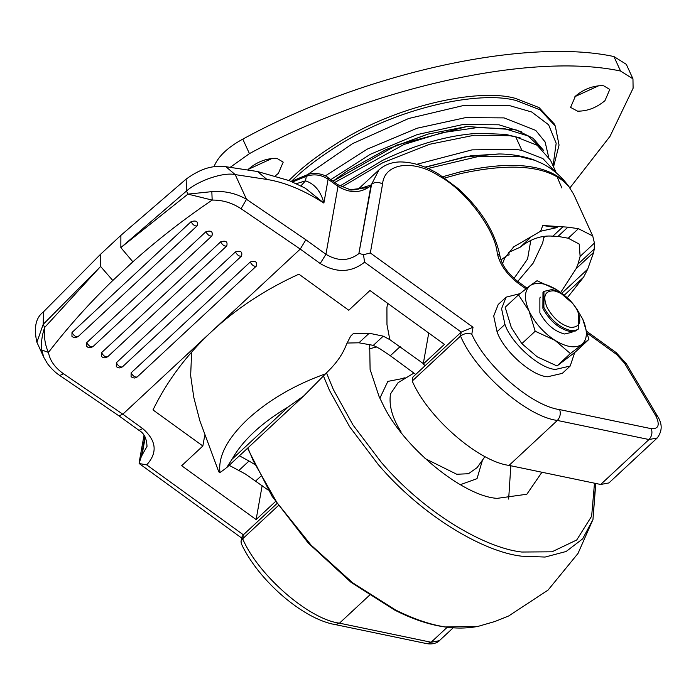 <?xml version="1.0" encoding="UTF-8"?>
<svg xmlns="http://www.w3.org/2000/svg" width="696" height="696" viewBox="0 0 696 696"><rect width="100%" height="100%" fill="white"/><g stroke="black" fill="none" stroke-linecap="round" stroke-linejoin="round"><path stroke-width="1.04" d="M137.199 376.962L134.615 378.032L132.466 377.641L131.074 376.649L131.135 372.821L250.221 262.009C255.423 260.435 257.442 261.809 256.293 266.15L137.199 376.962C134.972 377.476 132.945 376.101 131.135 372.821M122.418 366.879L119.799 367.958L117.685 367.566L116.293 366.566L116.345 362.738L235.439 251.926C240.642 250.351 242.66 251.735 241.512 256.067L122.418 366.879C120.182 367.401 118.163 366.018 116.345 362.738M107.636 356.796L105.018 357.875L102.904 357.483L101.503 356.491L101.564 352.655L220.658 241.843C225.852 240.268 227.879 241.651 226.731 245.984L107.636 356.796C105.401 357.318 103.382 355.934 101.564 352.655M92.855 346.721L90.245 347.791L88.079 347.391L86.722 346.408L86.782 342.58L205.868 231.768C211.071 230.185 213.098 231.568 211.941 235.909L92.855 346.721C90.619 347.234 88.592 345.86 86.782 342.58M71.992 332.497L71.932 336.325L73.297 337.308L75.464 337.717L78.065 336.638L197.159 225.826C198.316 221.485 196.289 220.11 191.087 221.685L71.992 332.497C73.811 335.776 75.838 337.16 78.065 336.638M359.719 188.59L370.698 185.119L370.925 185.736L368.375 187.502L350.236 189.721L337.682 184.614L327.781 177.463C326.72 175.766 315.862 171.138 307.275 174.757L291.18 181.439M211.836 191.644L212.167 200.083L187.946 194.114L211.836 191.644C224.364 190.643 235.927 193.192 246.515 199.3L305.866 239.772L325.945 254.301C337.812 261.444 348.783 261.226 358.858 253.649L371.594 184.283L368.375 187.502M359.301 253.457L363.512 254.71L364.565 262.175C351.184 272.728 336.394 273.171 320.195 263.506L300.254 249.081L211.532 331.635C186.624 354.873 167.11 380.973 152.989 409.935L202.858 445.997L204.676 435.74M305.866 239.772L300.254 249.081L241.06 208.713C232.125 202.823 222.494 199.943 212.167 200.083C183.874 219.24 157.444 239.824 132.866 261.818L120.852 247.619L120.886 235.352L186.145 179.081L186.519 190.991L120.947 247.524L187.946 194.114L186.519 190.991C198.343 180.438 223.651 171.921 235.205 174.6L225.843 166.692C214.385 165.613 203.45 166.692 186.145 179.081M296.27 183.701L305.518 180.838C314.662 183.848 320.786 191.252 323.884 203.067C303.63 190.095 284.647 182.221 266.925 179.446L235.205 174.6L246.515 199.3L241.06 208.713M141.436 456.167L147.013 446.449C146.699 438.445 144.02 433.077 138.974 430.345L142.75 428.614C156.469 440.585 157.783 452.678 146.699 464.885L139.122 463.493L141.436 456.167L144.916 436.618M364.565 262.175L461.239 332.088L473.028 327.25L471.792 334.237C467.79 332.827 464.041 333.436 460.526 336.072L412.223 381.025C427.535 417.226 478.439 461.578 509.046 465.398L600.683 484.477L648.985 439.533C651.83 436.375 652.604 432.764 651.317 428.692C658.686 429.101 660.139 424.743 655.684 415.608L657.494 416.191C662.496 423.864 662.401 431.137 657.207 437.993L648.985 439.533L557.348 420.445C526.742 416.634 475.847 372.282 460.526 336.072L461.239 332.088L425.256 365.565L423.212 364.095L444.413 344.372L369.95 290.519L348.757 310.242L298.889 274.18C265.628 289.301 236.518 308.459 211.532 331.635L122.809 414.19L118.972 415.877L138.974 430.345M132.866 261.818L112.796 280.488C89.306 303.221 67.86 327.198 48.45 352.411L41.69 349.957C40.916 343.145 41.899 335.655 44.631 327.468C43.813 336.873 45.083 345.19 48.45 352.411C49.877 360.563 54.932 367.705 63.614 373.822L59.726 375.475L118.99 415.895M59.726 375.475C59.169 375.048 53.74 371.881 47.406 363.564L43.831 357.396L41.69 349.957M44.631 327.468L100.502 266.551L43.195 324.345L43.517 311.799C35.766 317.62 33.565 327.772 36.905 342.267L43.195 324.345L44.631 327.468M112.796 280.488L100.598 266.464L100.676 254.153L120.886 235.352M426.926 643.669L335.281 624.582C303.004 619.266 258.094 580.072 241.338 543.759L241.025 541.558L242.669 538.791C257.981 574.992 308.876 619.353 339.483 623.164L431.129 642.251L439.341 640.703C439.794 640.642 435.357 645.001 426.926 643.669L431.129 642.251L447.145 627.34M276.904 503.608L243.374 534.806L241.816 537.138L241.025 541.558M139.122 463.493L241.66 538.025M363.512 254.71L370.324 252.97L473.028 327.25M300.872 185.91L305.518 180.838L306.318 176.305L307.275 174.757M358.858 253.649L370.925 185.736C360.893 193.314 349.923 193.531 338.012 186.38L328.12 179.229L323.884 203.067L305.187 188.111M266.925 179.446L257.564 171.529L225.843 166.692M425.256 365.565L412.937 377.032L412.223 381.025M423.212 364.095L428.736 333.036M262.148 485.651L256.119 519.573L181.665 465.72L202.858 445.997M256.119 519.573L275.503 501.538M278.296 505.644L242.669 538.791L243.374 534.806L146.699 464.885M600.683 484.477L608.904 482.937L657.207 437.993M368.976 348.974L376.571 346.904M541.932 472.245L526.837 494.247L497.127 498.362C463.258 496.378 402.532 447.023 382.522 403.576L379.05 396.468L370.098 369.437L369.68 344.476M510.829 465.763L508.654 499.084M553.546 166.866L559.045 145.055L555.304 126.115L540.183 109.864L516.484 100.642C479.327 90.054 396.746 107.906 338.221 145.473C320.995 156.217 306.553 167.066 294.895 178.037L291.424 181.334M555.304 126.115L554.181 123.836L539.061 107.584L515.379 98.371C478.23 87.783 395.693 105.627 337.186 143.185C319.969 153.92 305.535 164.769 293.886 175.731L288.918 180.499M247.645 170.015L248.829 168.858C256.772 162.107 265.594 158.601 275.311 158.314L277.147 158.497L283.202 162.133L278.365 173.365L275.546 175.696M272.214 158.392L248.333 169.319M601.901 85.634L603.737 85.817L609.792 89.453L604.955 100.676C596.463 107.767 587.328 111.256 577.558 111.151L570.581 107.401L575.418 96.17C583.361 89.427 592.183 85.912 601.901 85.634M598.804 85.704L574.922 96.64M213.994 166.762L214.516 165.439C218.761 155.878 228.184 147.108 242.791 139.13C362.729 73.437 524.636 37.41 613.915 56.533L626.313 64.337L632.96 78.839L633.099 88.27L610.009 136.329L569.92 187.911M230.159 167.353L249.438 153.633C369.367 87.948 531.274 51.913 620.554 71.035L632.96 78.839M508.863 252.283L509.107 254.91L506.61 255.458M556.322 172.921L550.492 160.193L537.112 145.238L515.692 136.808L509.803 135.729L474.237 135.233L429.658 144.272L382.826 162.681L341.814 187.076M556.295 172.904L542.88 158.558L521.93 150.423L516.032 149.335L472.053 149.857L416.826 164.299M560.68 292.459L576.07 268.743L577.95 264.167L580.125 256.38L579.202 244.061L568.206 238.215L557.992 236.405L552.859 236.179C541.627 235.196 530.709 238.885 520.103 247.245L508.733 252.37M543.759 237.867L544.898 236.214M557.992 236.405L567.927 227.166L578.428 228.697L592.731 235.953L573.53 193.993L568.797 186.493L563.273 181.056C543.672 165.5 509.542 162.994 460.882 173.548L444.7 178.011M303.665 396.015L226.591 467.729L232.107 459.169C242.556 440.481 261.296 423.038 288.335 406.847L303.665 396.015L331.226 368.062C338.326 360.476 343.406 352.567 346.478 344.337L350.488 336.455L353.42 333.514L369.219 333.227L383.218 336.151L389.803 339.622L386.967 324.562L386.924 307.571L387.611 303.291M383.218 336.151L373.317 345.364L379.964 348.8L390.317 355.734L415.73 374.431M542.784 225.495L540.592 231.246L556.8 227.635L542.784 225.495L567.927 227.166M556.8 227.635L557.67 226.826M502.521 263.688L504.548 258.477L506.175 256.18L500.946 259.947M229.175 465.328L245.383 474.002L268.23 490.123M561.785 293.286L587.659 269.204L583.57 277.225L564.247 295.208M567.336 297.697L583.57 277.225M191.635 352.098L190.652 375.553L193.792 397.39L199.856 420.819L218.718 471.671L219.214 472.28L220.554 472.192L225.939 468.26M423.307 363.582L389.803 339.622M506.175 256.18L513.683 246.871L540.592 231.246M592.731 235.953L594.428 243.069L594.219 249.02L593.697 252.344L587.659 269.204M568.206 238.215L578.428 228.697M520.103 247.245L530.413 237.649M239.128 470.226L249.029 461.013L254.327 464.267M350.993 335.759L353.42 333.514M373.317 345.364L358.936 342.797L346.982 343.041M239.398 455.819L249.029 461.013M572.686 331.6L571.921 332.305L564.56 334.002C554.39 331.366 546.151 324.293 539.87 312.791L539.878 297.862L540.635 297.157M576.245 330.165L570.703 330.53C560.263 327.973 551.519 320.673 544.472 308.632L543.872 307.38L543.967 291.38L551.937 289.545C561.776 291.815 570.311 298.723 577.549 310.268L578.776 312.704L578.68 328.695L576.245 330.165M578.167 329.13L575.261 331.079L569.72 331.453C559.279 328.886 550.527 321.587 543.489 309.546L542.88 308.293L542.976 292.303L543.967 291.38M576.784 309.32C582.3 321.308 580.264 327.337 570.685 327.407C561.359 325.128 553.555 318.611 547.274 307.867C542.48 296.418 544.698 290.737 553.938 290.832C562.716 292.859 570.328 299.019 576.784 309.32M519.982 293.642L506.114 297.157L498.223 304.491L493.699 316.045L497.048 331.714C503.13 350.375 531.622 376.058 547.595 376.771L562.316 373.369L570.198 366.035L574.705 352.524M506.114 297.157L501.581 308.702L504.939 324.38C511.012 343.032 539.513 368.715 555.478 369.428L570.198 366.035M576.88 309.094L582.752 319.177C587.833 331.018 587.528 339.43 581.83 344.442C575.427 348.644 566.483 347.278 554.973 340.344C543.498 332.714 534.859 322.935 529.047 310.99C523.966 299.15 524.279 290.737 529.978 285.734C536.372 281.523 545.325 282.889 556.826 289.823L563.377 294.591M572.216 303.03L556.826 289.823L537.034 280.723L529.978 285.734L518.511 294.834L529.047 310.99L535.18 331.235L554.973 340.344L570.372 353.542L588.886 339.43L582.752 319.177L576.332 308.197M588.886 339.43L575.54 351.845L557.026 365.957L537.234 356.848L521.843 343.65L511.308 327.494L505.174 307.249L518.511 294.834M557.026 365.957L570.372 353.542M521.843 343.65L535.18 331.235M250.221 262.009C252.039 265.289 254.057 266.664 256.293 266.15M235.439 251.926C237.258 255.206 239.276 256.589 241.512 256.067M220.658 241.843C222.468 245.123 224.495 246.506 226.731 245.984M205.868 231.768C207.686 235.048 209.714 236.422 211.941 235.909M191.087 221.685C192.905 224.965 194.924 226.348 197.159 225.826M327.781 177.463L328.12 179.229C321.265 174.679 314 173.704 306.318 176.305L292.485 182.004M320.195 263.506L325.945 254.301L338.012 186.38L337.682 184.614M63.614 373.822L122.809 414.19L142.75 428.614M335.281 624.582L339.483 623.164L369.35 595.376M525.932 288.875L518.076 283.185C506.636 274.294 499.693 264.271 497.24 253.118L500.05 256.459C495.369 232.673 481.58 210.183 458.673 188.99L439.15 174.418C426.109 166.274 413.172 162.107 400.322 161.924C391.883 162.055 384.757 164.708 378.955 169.894L358.257 189.147M497.24 253.118C495.169 229.706 465.694 190.434 439.55 176.253C413.38 158.94 384.27 162.934 382.565 184.066C378.607 181.726 374.953 181.795 371.594 184.283L378.955 169.894M382.565 184.066L370.324 252.97M518.076 283.185L517.737 281.419C507.732 273.363 501.842 265.037 500.05 256.459M655.684 415.608L624.442 363.042L616.508 354.386L616.178 352.611L587.12 331.6M616.508 354.386L587.589 333.471M624.442 363.042L626.252 363.625L616.178 352.611M509.046 465.398L557.348 420.445C560.149 417.287 560.933 413.668 559.671 409.605L651.317 428.692M471.792 334.237C486.548 367.018 532.04 406.038 559.671 409.605M141.984 455.445L145.229 437.158M413.894 373.091L398.051 382.713L390.491 393.927C388.76 405.429 392.257 418 400.974 431.642M424.978 458.507L456.75 474.254L468.434 473.732L477.091 467.66L485.025 456.506M482.502 460.047L477.021 478.665L460.317 484.686M379.859 398.216L387.846 381.399L406.029 377.867M247.524 448.259L272.049 496.248L308.171 542.958L351.036 582.335L394.78 610.131C425.526 625.765 453.331 631.176 478.178 626.348L445.544 626.957C430.911 624.869 414.329 619.257 395.824 610.131L352.541 582.709L311.016 545.055L276.93 502.547L253.457 461.196L247.863 447.937M404.028 377.65L405.072 378.45M595.576 483.415L592.966 519.547L582.63 538.878L566.126 551.493L545.107 557.052L521.6 556.191C483.111 551.806 421.637 515.623 378.145 464.423L349.61 426.718L329.504 390.439L323.579 376.292M594.488 483.189L591.643 516.215L576.706 540L551.963 551.815L521.704 552.032C483.964 547.735 423.681 512.247 381.034 462.04L353.055 425.073L333.34 389.49L326.581 373.073M478.178 626.348L494.952 621.493L508.698 615.951L548.057 590.095L578.002 553.451L592.966 519.547L595.776 483.459M553.05 165.77L556.174 143.263L548.605 124.793L531.727 112.013L508.498 105.305L464.258 105.34L408.648 118.503L352.567 143.628L307.423 174.696M548.535 156.556L545.098 141.941L535.737 130.396L504.061 117.894L465.563 117.624L417.217 128.203L367.331 149.101L325.284 175.905M521.765 131.918L499.006 124.801L462.736 124.567L417.174 134.598L370.237 154.347L330.783 179.629M620.554 71.035L613.915 56.533M249.438 153.633L242.791 139.13M215.055 166.614L214.516 165.439M515.692 136.808L521.93 150.423M520.712 138.06L505.627 134.371L478.709 133.301C449.12 134.989 417.174 143.968 382.861 160.228L339.857 186.041M543.298 150.136L527.855 135.885L504.574 128.647L477.325 127.568L442.412 132.649L403.976 144.49L334.706 182.474M530.787 240.468L527.585 258.982L514.013 278.426M543.707 150.536L533.066 138.26L516.032 129.839L466.964 126.515L396.946 145.012L333.001 181.23M466.964 126.515L428.136 134.076L385.523 149.823L346.913 171.268L332.958 181.204M569.206 186.989L562.055 179.438C541.949 163.656 507.923 161.159 459.969 171.947L442.786 176.714M561.863 187.981L556.582 175.644M569.545 187.485C562.255 177.062 553.033 169.032 541.88 163.386L534.702 160.28L518.964 156.4L478.648 156.443L427.97 168.467M499.171 153.973L464.737 156.913L425.317 167.31M232.107 459.169L288.335 406.847M255.754 480.945L260.487 476.543M326.024 373.674L321.856 375.153C292.598 386.089 267.89 400.748 247.759 419.14C228.253 437.636 218.918 454.645 219.736 470.165L219.997 472.323M552.859 236.179L562.733 226.992M580.125 256.38L594.428 243.069M577.95 264.167L594.219 249.02M576.07 268.743L593.697 252.344M390.317 355.734L400.183 346.565M358.936 342.797L369.219 333.227M497.048 331.714L504.939 324.38M360.867 187.981C362.425 188.668 349.044 190.852 350.236 189.721M43.839 357.405L36.905 342.267M139.313 461.7L144.011 435.27M526.942 288.074L517.737 281.419L533.197 263.097L542.68 242.904L543.985 236.327M657.494 416.191L626.252 363.625M100.676 254.153L43.517 311.799M305.353 188.198L289.336 180.664L257.564 171.529M439.341 640.703L453.044 627.957M427.022 134.398L386.08 149.562L346.913 171.268M541.88 163.386L533.327 159.68C522.748 156 511.29 154.094 498.936 153.964L470.452 155.869L424.891 167.127M578.68 328.695L577.697 329.608"/></g></svg>
